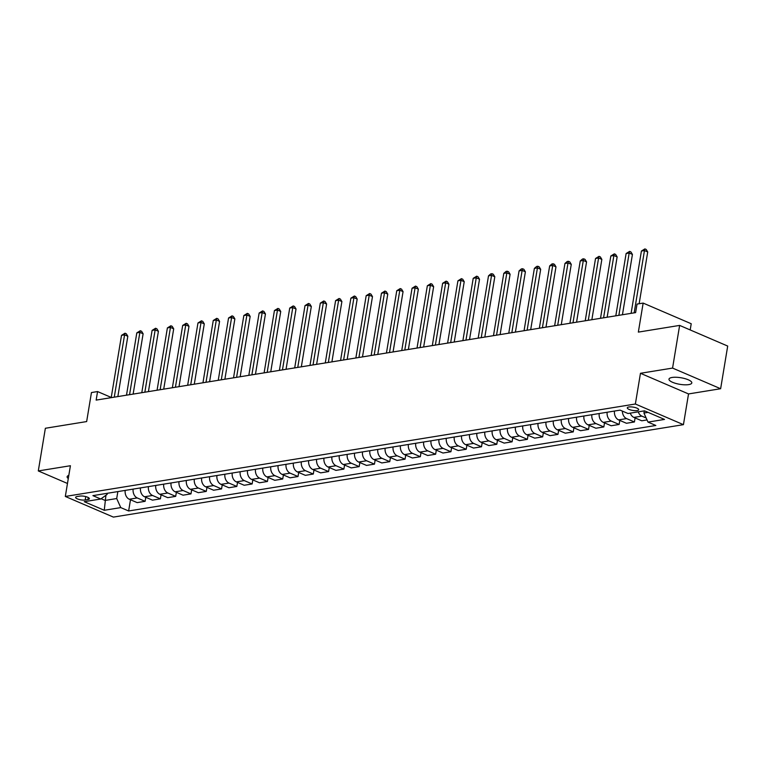 <?xml version="1.0" encoding="UTF-8"?>
<svg xmlns="http://www.w3.org/2000/svg" width="766" height="766" viewBox="0 0 766 766"><rect width="100%" height="100%" fill="white"/><g stroke="black" fill="none" stroke-linecap="round" stroke-linejoin="round"><path stroke-width="1.15" d="M672.079 377.466A11.567 3.332 -170.6 0 0 668.986 379.141A11.567 3.332 -170.6 0 0 675.928 383.46A11.567 3.332 -170.6 0 0 688.711 384.609A11.567 3.332 -170.6 0 0 691.803 382.923A11.567 3.332 -170.6 0 0 684.861 378.605A11.567 3.332 -170.6 0 0 672.079 377.466M68.816 475.389A11.567 3.332 -170.6 0 0 67.13 476.739A11.567 3.332 -170.6 0 0 68.289 478.559M628.838 406.995A5.783 1.666 -170.6 0 0 627.287 407.838A5.783 1.666 -170.6 0 0 630.763 409.992A5.783 1.666 -170.6 0 0 637.149 410.566A5.783 1.666 -170.6 0 0 638.691 409.724A5.783 1.666 -170.6 0 0 635.225 407.56A5.783 1.666 -170.6 0 0 628.838 406.995M690.195 329.945L691.219 323.74L643.153 303.087L637.034 304.083L635.617 312.614L96.152 400.101L97.569 391.56L91.451 392.556L86.654 421.568L45.366 428.271L38.3 470.937L67.475 483.47M720.634 388.726L727.7 346.06L679.633 325.406L672.567 368.082L640.462 373.291L635.368 404.008L683.435 424.661L688.529 393.935L720.634 388.726L672.567 368.082M635.368 404.008L65.321 496.454L113.387 517.098L683.435 424.661M85.198 499.997L87.889 499.556A5.601 1.618 -170.6 0 0 89.383 498.743A5.601 1.618 -170.6 0 0 86.022 496.655A5.601 1.618 -170.6 0 0 79.836 496.1L77.146 496.531A5.601 1.618 -170.6 0 0 75.642 497.345A5.601 1.618 -170.6 0 0 79.013 499.442A5.601 1.618 -170.6 0 0 85.198 499.997L85.763 496.579M101.141 498.733L105.086 500.428L116.7 498.542L120.769 507.599L128.631 510.979L655.859 425.475L647.998 422.104L643.938 413.046L648.093 412.367M120.769 507.599L104.253 510.28L84.25 501.682L100.767 499.011L107.087 494.415L107.269 493.304M647.998 422.104L664.515 419.423L644.512 410.835L627.996 413.506L620.134 410.136L92.906 495.631L100.767 499.011M643.153 303.087L638.346 332.109L679.633 325.406M65.321 496.454L70.415 465.728L38.3 470.937M111.242 397.439L97.569 391.56M105.938 495.248L104.253 510.28M117.859 491.58L116.7 498.542M644.292 410.863L643.938 413.046M128.631 510.979L130.488 499.758M125.193 490.393A7.229 5.257 80.8 0 0 129.291 499.24L137.152 502.62L145.109 501.328L145.779 497.278M647.031 419.931L641.755 420.793L633.894 417.413A7.229 5.257 80.8 0 1 630.274 413.142M622.365 411.093A7.229 5.257 80.8 0 0 626.559 418.6L634.42 421.98L635.091 417.93M634.42 421.98L626.464 423.272L618.602 419.892A7.229 5.257 80.8 0 1 614.504 411.045M607.17 412.232A7.229 5.257 80.8 0 0 611.268 421.08L619.129 424.46L619.799 420.41M619.129 424.46L611.172 425.752L603.311 422.372A7.229 5.257 80.8 0 1 599.213 413.525M591.879 414.712A7.229 5.257 80.8 0 0 595.977 423.56L603.838 426.94L604.508 422.88M603.838 426.94L595.881 428.232L588.02 424.852A7.229 5.257 80.8 0 1 583.922 416.005M576.587 417.192A7.229 5.257 80.8 0 0 580.685 426.04L588.547 429.42L589.217 425.36M588.547 429.42L580.59 430.712L572.729 427.332A7.229 5.257 80.8 0 1 568.631 418.485M561.296 419.672A7.229 5.257 80.8 0 0 565.394 428.52L573.255 431.9L573.925 427.84M573.255 431.9L565.298 433.192L557.447 429.812A7.229 5.257 80.8 0 1 553.339 420.965M546.005 422.152A7.229 5.257 80.8 0 0 550.103 430.999L557.964 434.379L558.634 430.32M557.964 434.379L550.007 435.672L542.156 432.292A7.229 5.257 80.8 0 1 538.048 423.445M530.714 424.632A7.229 5.257 80.8 0 0 534.812 433.479L542.673 436.859L543.343 432.8M542.673 436.859L534.716 438.152L526.864 434.772A7.229 5.257 80.8 0 1 522.766 425.925M515.422 427.112A7.229 5.257 80.8 0 0 519.52 435.959L527.381 439.339L528.052 435.28M527.381 439.339L519.425 440.622L511.573 437.252A7.229 5.257 80.8 0 1 507.475 428.405M500.131 429.592A7.229 5.257 80.8 0 0 504.229 438.439L512.09 441.819L512.76 437.759M512.09 441.819L504.133 443.102L496.282 439.732A7.229 5.257 80.8 0 1 492.184 430.885M484.84 432.072A7.229 5.257 80.8 0 0 488.938 440.919L496.799 444.299L497.469 440.239M496.799 444.299L488.852 445.582L480.991 442.212A7.229 5.257 80.8 0 1 476.892 433.365M469.548 434.552A7.229 5.257 80.8 0 0 473.647 443.399L481.508 446.779L482.178 442.719M481.508 446.779L473.56 448.062L465.699 444.692A7.229 5.257 80.8 0 1 461.601 435.844M454.257 437.032A7.229 5.257 80.8 0 0 458.355 445.879L466.216 449.259L466.887 445.199M466.216 449.259L458.269 450.542L450.408 447.172A7.229 5.257 80.8 0 1 446.31 438.324M438.966 439.512A7.229 5.257 80.8 0 0 443.064 448.359L450.925 451.739L451.595 447.679M450.925 451.739L442.978 453.022L435.117 449.652A7.229 5.257 80.8 0 1 431.019 440.804M423.675 441.992A7.229 5.257 80.8 0 0 427.773 450.839L435.634 454.219L436.304 450.159M435.634 454.219L427.687 455.502L419.825 452.132A7.229 5.257 80.8 0 1 415.727 443.284M408.383 444.471A7.229 5.257 80.8 0 0 412.481 453.319L420.343 456.699L421.013 452.639M420.343 456.699L412.395 457.982L404.534 454.611A7.229 5.257 80.8 0 1 400.436 445.764M393.092 446.951A7.229 5.257 80.8 0 0 397.19 455.799L405.051 459.179L405.721 455.119M405.051 459.179L397.104 460.462L389.243 457.091A7.229 5.257 80.8 0 1 385.145 448.244M377.801 449.431A7.229 5.257 80.8 0 0 381.899 458.279L389.76 461.659L390.43 457.599M389.76 461.659L381.813 462.942L373.952 459.571A7.229 5.257 80.8 0 1 369.854 450.724M362.51 451.911A7.229 5.257 80.8 0 0 366.608 460.759L374.469 464.139L375.139 460.079M374.469 464.139L366.521 465.422L358.66 462.051A7.229 5.257 80.8 0 1 354.562 453.204M347.218 454.391A7.229 5.257 80.8 0 0 351.316 463.239L359.177 466.609L359.848 462.559M359.177 466.609L351.23 467.902L343.369 464.531A7.229 5.257 80.8 0 1 339.271 455.684M331.927 456.871A7.229 5.257 80.8 0 0 336.025 465.718L343.886 469.089L344.556 465.039M343.886 469.089L335.939 470.381L328.078 467.011A7.229 5.257 80.8 0 1 323.98 458.154M316.636 459.351A7.229 5.257 80.8 0 0 320.734 468.198L328.595 471.569L329.265 467.519M328.595 471.569L320.648 472.861L312.787 469.491A7.229 5.257 80.8 0 1 308.688 460.634M301.344 461.831A7.229 5.257 80.8 0 0 305.442 470.678L313.304 474.049L313.974 469.998M313.304 474.049L305.356 475.341L297.495 471.961A7.229 5.257 80.8 0 1 293.397 463.114M286.053 464.311A7.229 5.257 80.8 0 0 290.161 473.158L298.012 476.529L298.683 472.478M298.012 476.529L290.065 477.821L282.204 474.441A7.229 5.257 80.8 0 1 278.106 465.594M270.771 466.791A7.229 5.257 80.8 0 0 274.87 475.638L282.721 479.009L283.401 474.958M282.721 479.009L274.774 480.301L266.913 476.921A7.229 5.257 80.8 0 1 262.815 468.074M255.48 469.271A7.229 5.257 80.8 0 0 259.578 478.118L267.43 481.488L268.11 477.438M267.43 481.488L259.483 482.781L251.621 479.401A7.229 5.257 80.8 0 1 247.523 470.554M240.189 471.751A7.229 5.257 80.8 0 0 244.287 480.598L252.138 483.968L252.818 479.918M252.138 483.968L244.191 485.261L236.33 481.881A7.229 5.257 80.8 0 1 232.232 473.034M224.898 474.231A7.229 5.257 80.8 0 0 228.996 483.078L236.847 486.448L237.527 482.398M236.847 486.448L228.9 487.741L221.039 484.361A7.229 5.257 80.8 0 1 216.941 475.514M209.606 476.711A7.229 5.257 80.8 0 0 213.704 485.558L221.566 488.928L222.236 484.878M221.566 488.928L213.609 490.221L205.748 486.841A7.229 5.257 80.8 0 1 201.649 477.994M194.315 479.19A7.229 5.257 80.8 0 0 198.413 488.038L206.274 491.408L206.944 487.358M206.274 491.408L198.317 492.701L190.456 489.321A7.229 5.257 80.8 0 1 186.358 480.474M179.024 481.67A7.229 5.257 80.8 0 0 183.122 490.518L190.983 493.888L191.653 489.838M190.983 493.888L183.026 495.181L175.165 491.801A7.229 5.257 80.8 0 1 171.067 482.953M163.733 484.15A7.229 5.257 80.8 0 0 167.831 492.998L175.692 496.368L176.362 492.318M175.692 496.368L167.735 497.661L159.874 494.281A7.229 5.257 80.8 0 1 155.776 485.433M148.441 486.621A7.229 5.257 80.8 0 0 152.539 495.478L160.4 498.848L161.071 494.798M160.4 498.848L152.444 500.141L144.583 496.761A7.229 5.257 80.8 0 1 140.484 487.913M133.15 489.101A7.229 5.257 80.8 0 0 137.248 497.948L145.109 501.328M638.222 411.849A7.229 5.257 80.8 0 0 641.851 416.12L646.15 417.968M640.462 373.291L688.529 393.935M117.84 396.577L127.826 336.255L124.58 334.857L114.268 397.161M121.516 335.355L125.002 333.21L124.58 334.857L121.516 335.355L111.204 397.659M125.002 333.21L126.304 333.765L127.826 336.255M133.131 394.107L143.118 333.775L139.872 332.377L129.559 394.681M136.808 332.875L140.293 330.73L139.872 332.377L136.808 332.875L126.495 395.179M140.293 330.73L141.595 331.285L143.118 333.775M148.422 391.627L158.409 331.295L155.163 329.897L144.851 392.202M152.099 330.395L155.584 328.25L155.163 329.897L152.099 330.395L141.787 392.699M155.584 328.25L156.886 328.805L158.409 331.295M163.713 389.147L173.7 328.815L170.454 327.417L160.132 389.722M167.39 327.915L170.875 325.77L170.454 327.417L167.39 327.915L157.078 390.22M170.875 325.77L172.178 326.326L173.7 328.815M179.005 386.667L188.991 326.335L185.745 324.937L175.424 387.242M182.681 325.435L186.167 323.29L185.745 324.937L182.681 325.435L172.369 387.74M186.167 323.29L187.469 323.846L188.991 326.335M194.296 384.187L204.283 323.855L201.037 322.467L190.715 384.762M197.973 322.955L201.458 320.81L201.037 322.467L197.973 322.955L187.66 385.26M201.458 320.81L202.76 321.366L204.283 323.855M209.587 381.707L219.574 321.375L216.328 319.987L206.006 382.282M213.264 320.475L216.749 318.33L216.328 319.987L213.264 320.475L202.952 382.78M216.749 318.33L218.051 318.886L219.574 321.375M224.878 379.227L234.865 318.895L231.619 317.507L221.297 379.802M228.555 317.995L232.041 315.851L231.619 317.507L228.555 317.995L218.243 380.3M232.041 315.851L233.333 316.406L234.865 318.895M240.17 376.748L250.156 316.415L246.901 315.027L236.589 377.322M243.847 315.515L247.332 313.371L246.901 315.027L243.847 315.515L233.534 377.82M247.332 313.371L248.624 313.926L250.156 316.415M255.461 374.268L265.448 313.936L262.192 312.547L251.88 374.842M259.138 313.035L262.623 310.891L262.192 312.547L259.138 313.035L248.826 375.34M262.623 310.891L263.916 311.446L265.448 313.936M270.752 371.788L280.739 311.456L277.483 310.067L267.171 372.362M274.429 310.556L277.914 308.411L277.483 310.067L274.429 310.556L264.117 372.86M277.914 308.411L279.207 308.966L280.739 311.456M286.044 369.308L296.03 308.976L292.775 307.587L282.462 369.882M289.72 308.076L293.206 305.931L292.775 307.587L289.72 308.076L279.408 370.38M293.206 305.931L294.498 306.486L296.03 308.976M301.335 366.828L311.322 306.496L308.066 305.107L297.754 367.402M305.012 305.605L308.497 303.451L308.066 305.107L305.012 305.605L294.699 367.9M308.497 303.451L309.79 304.016L311.322 306.496M316.617 364.348L326.613 304.016L323.357 302.627L313.045 364.922M320.303 303.125L323.788 300.971L323.357 302.627L320.303 303.125L309.991 365.42M323.788 300.971L325.081 301.536L326.613 304.016M331.908 361.868L341.895 301.536L338.649 300.148L328.336 362.442M335.594 300.645L339.079 298.491L338.649 300.148L335.594 300.645L325.282 362.94M339.079 298.491L340.372 299.056L341.895 301.536M347.199 359.388L357.186 299.066L353.94 297.668L343.628 359.963M350.885 298.166L354.371 296.011L353.94 297.668L350.885 298.166L340.573 360.46M354.371 296.011L355.663 296.576L357.186 299.066M362.49 356.908L372.477 296.586L369.231 295.188L358.919 357.492M366.177 295.686L369.662 293.531L369.231 295.188L366.177 295.686L355.864 357.981M369.662 293.531L370.955 294.096L372.477 296.586M377.782 354.428L387.768 294.106L384.522 292.708L374.21 355.012M381.468 293.206L384.944 291.051L384.522 292.708L381.468 293.206L371.156 355.501M384.944 291.051L386.246 291.616L387.768 294.106M393.073 351.948L403.06 291.626L399.814 290.228L389.501 352.532M396.759 290.726L400.235 288.571L399.814 290.228L396.759 290.726L386.447 353.021M400.235 288.571L401.537 289.136L403.06 291.626M408.364 349.468L418.351 289.146L415.105 287.748L404.793 350.052M412.051 288.246L415.526 286.091L415.105 287.748L412.051 288.246L401.738 350.541M415.526 286.091L416.828 286.656L418.351 289.146M423.655 346.988L433.642 286.666L430.396 285.268L420.084 347.572M427.342 285.766L430.818 283.611L430.396 285.268L427.342 285.766L417.03 348.061M430.818 283.611L432.12 284.176L433.642 286.666M438.947 344.509L448.933 284.186L445.688 282.788L435.375 345.093M442.633 283.286L446.109 281.141L445.688 282.788L442.633 283.286L432.311 345.581M446.109 281.141L447.411 281.697L448.933 284.186M454.238 342.029L464.225 281.706L460.979 280.308L450.667 342.613M457.924 280.806L461.4 278.661L460.979 280.308L457.924 280.806L447.603 343.101M461.4 278.661L462.702 279.217L464.225 281.706M469.529 339.549L479.516 279.226L476.27 277.828L465.958 340.133M473.216 278.326L476.691 276.181L476.27 277.828L473.216 278.326L462.894 340.621M476.691 276.181L477.994 276.737L479.516 279.226M484.821 337.069L494.807 276.746L491.561 275.348L481.249 337.653M488.507 275.846L490.757 273.893L491.983 273.701L491.561 275.348L488.507 275.846L478.185 338.151M491.983 273.701L493.285 274.257L494.807 276.746M500.112 334.589L510.099 274.266L506.853 272.868L496.54 335.173M503.798 273.366L506.048 271.413L507.274 271.221L506.853 272.868L503.798 273.366L493.476 335.671M507.274 271.221L508.576 271.777L510.099 274.266M515.403 332.109L525.39 271.786L522.144 270.388L511.832 332.693M519.08 270.886L521.34 268.933L522.565 268.742L522.144 270.388L519.08 270.886L508.768 333.191M522.565 268.742L523.867 269.297L525.39 271.786M530.694 329.629L540.681 269.306L537.435 267.909L527.123 330.213M534.371 268.406L536.631 266.453L537.856 266.262L537.435 267.909L534.371 268.406L524.059 330.711M537.856 266.262L539.159 266.817L540.681 269.306M545.986 327.149L555.972 266.827L552.726 265.429L542.414 327.733M549.662 265.926L551.922 263.973L553.148 263.782L552.726 265.429L549.662 265.926L539.35 328.231M553.148 263.782L554.45 264.337L555.972 266.827M561.277 324.669L571.264 264.347L568.018 262.949L557.705 325.253M564.954 263.447L567.213 261.493L568.439 261.302L568.018 262.949L564.954 263.447L554.641 325.751M568.439 261.302L569.741 261.857L571.264 264.347M576.568 322.189L586.555 261.867L583.309 260.469L572.997 322.773M580.245 260.967L582.505 259.013L583.73 258.822L583.309 260.469L580.245 260.967L569.933 323.271M583.73 258.822L585.033 259.377L586.555 261.867M591.859 319.709L601.846 259.387L598.6 257.989L588.288 320.293M595.536 258.487L599.022 256.342L598.6 257.989L595.536 258.487L585.224 320.791M599.022 256.342L600.324 256.897L601.846 259.387M607.151 317.229L617.137 256.907L613.892 255.509L603.579 317.813M610.828 256.007L614.313 253.862L613.892 255.509L610.828 256.007L600.515 318.311M614.313 253.862L615.615 254.417L617.137 256.907M622.442 314.749L632.429 254.427L629.183 253.029L618.861 315.333M626.119 253.527L629.604 251.382L629.183 253.029L626.119 253.527L615.807 315.831M629.604 251.382L630.906 251.937L632.429 254.427M639.141 303.738L647.72 251.947L644.474 250.549L634.152 312.854M641.41 251.047L644.895 248.902L644.474 250.549L641.41 251.047L631.098 313.351M644.895 248.902L646.198 249.457L647.72 251.947M137.248 497.948L129.291 499.24M152.539 495.478L144.583 496.761M167.831 492.998L159.874 494.281M183.122 490.518L175.165 491.801M198.413 488.038L190.456 489.321M213.704 485.558L205.748 486.841M228.996 483.078L221.039 484.361M244.287 480.598L236.33 481.881M259.578 478.118L251.621 479.401M274.87 475.638L266.913 476.921M290.161 473.158L282.204 474.441M305.442 470.678L297.495 471.961M320.734 468.198L312.787 469.491M336.025 465.718L328.078 467.011M351.316 463.239L343.369 464.531M366.608 460.759L358.66 462.051M381.899 458.279L373.952 459.571M397.19 455.799L389.243 457.091M412.481 453.319L404.534 454.611M427.773 450.839L419.825 452.132M443.064 448.359L435.117 449.652M458.355 445.879L450.408 447.172M473.647 443.399L465.699 444.692M488.938 440.919L480.991 442.212M504.229 438.439L496.282 439.732M519.52 435.959L511.573 437.252M534.812 433.479L526.864 434.772M550.103 430.999L542.156 432.292M565.394 428.52L557.447 429.812M580.685 426.04L572.729 427.332M595.977 423.56L588.02 424.852M611.268 421.08L603.311 422.372M626.559 418.6L618.602 419.892M641.851 416.12L633.894 417.413M88.234 497.488L87.889 499.556"/></g></svg>
